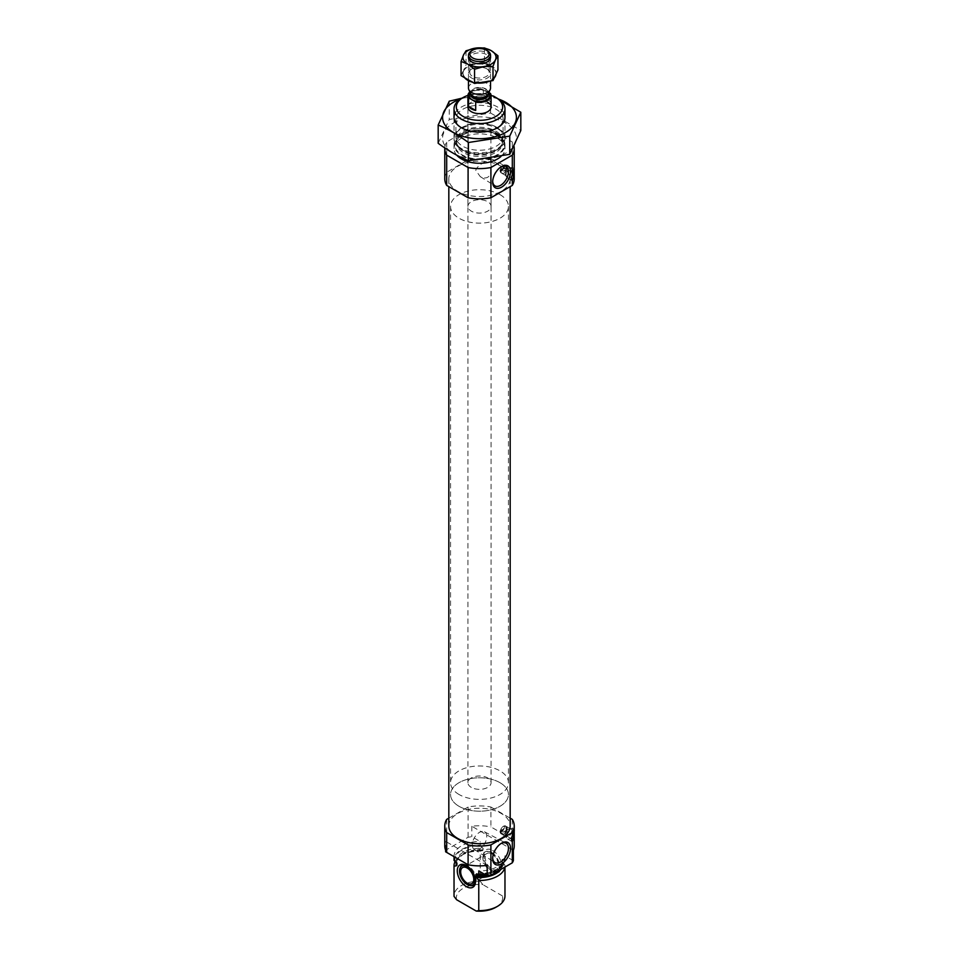 <?xml version="1.0" encoding="UTF-8"?>
<svg xmlns="http://www.w3.org/2000/svg" width="959" height="959" viewBox="0 0 959 959"><rect width="100%" height="100%" fill="white"/><g stroke="black" fill="none" stroke-linecap="round" stroke-linejoin="round"><path stroke-width="0.72" stroke-dasharray="4.79 3.6" d="M501.066 166.842A11.16 6.437 120 0 0 500.562 167.118A11.16 6.437 120 0 0 492.674 180.783A11.16 6.437 120 0 0 492.686 181.359M490.696 159.997L491.08 169.419C490.517 177.223 486.932 179.645 480.315 176.672L475.772 170.402C476.887 164.624 491.272 158.463 491.008 158.583L490.696 159.997M512.31 819.394L512.31 839.245A34.728 20.055 180 0 1 514.228 845.826M445.623 851.796A34.728 20.055 180 0 1 446.69 849.638L468.1 837.279A34.728 20.055 180 0 1 471.828 836.668L480.231 841.523L480.231 845.299A25.473 14.709 180 0 0 454.039 859.576M454.027 856.219L454.027 856.639A25.473 14.709 180 0 1 454.027 856.219A25.473 14.709 180 0 1 480.231 841.523M513.377 860.655L504.961 855.8A25.473 14.709 180 0 1 504.973 856.219A25.473 14.709 180 0 1 478.769 870.916M448.824 818.159L468.1 807.034A34.728 20.055 180 0 1 490.9 807.034L490.9 826.886L512.31 839.245M490.9 807.034L510.176 818.159M444.772 845.826A34.728 20.055 180 0 1 445.623 841.391L445.623 850.261M446.69 819.394L446.69 849.638M513.377 850.261L471.828 826.262A34.728 20.055 180 0 1 490.9 826.886M471.828 826.262L471.828 836.668M468.1 807.034L468.1 837.279M504.961 855.8L504.961 859.576A25.473 14.709 180 0 1 504.973 860.007A25.473 14.709 180 0 1 484.774 874.392M456.844 863.016A22.812 13.162 180 0 1 456.688 861.518A22.812 13.162 180 0 1 483.192 848.523L480.231 845.299M504.961 859.576L502.013 859.384L502.312 862.968A22.812 13.162 180 0 1 486.645 875.471M483.192 848.523L482.545 850.669L480.231 851.077L480.231 881.225A25.473 14.709 180 0 0 454.039 895.502M502.013 859.384A22.812 13.162 180 0 1 502.312 861.518L502.312 862.968A22.812 13.162 180 0 0 502.013 860.834L504.961 865.342A25.473 14.709 180 0 1 504.973 865.773A25.473 14.709 180 0 1 504.866 867.104M455.297 861.182A25.473 14.709 180 0 1 461.495 855.368A25.473 14.709 180 0 1 480.231 851.077M504.961 865.342L504.961 895.502L502.42 895.922A23.16 13.366 180 0 1 495.875 907.274M456.58 899.71A23.16 13.366 180 0 1 482.773 884.582L480.231 881.225M502.42 895.922L482.773 884.582M499.975 831.333L500.298 831.525A4.399 2.541 -60 0 1 502.3 827.221A4.399 2.541 -60 0 1 505.609 826.131A4.399 2.541 -60 0 1 506.508 827.941L507.203 828.696L501.042 831.944A4.399 2.541 -60 0 1 503.031 827.653A4.399 2.541 -60 0 1 506.34 826.562A4.399 2.541 -60 0 1 507.251 828.36L505.861 827.581L499.975 831.333A4.399 2.541 120 0 0 499.975 831.753L502.228 832.7L507.203 829.835L507.251 828.792A4.399 2.541 -60 0 1 504.146 833.958A4.399 2.541 -60 0 1 501.941 834.174A4.399 2.541 -60 0 1 501.042 832.376L500.298 831.921L506.184 828.168A4.399 2.541 120 0 0 506.184 827.749L505.861 827.581M506.184 827.749L506.508 827.941A4.399 2.541 -60 0 1 506.508 828.36A4.399 2.541 -60 0 1 504.506 832.664A4.399 2.541 -60 0 1 501.209 833.755A4.399 2.541 -60 0 1 500.298 831.944A4.399 2.541 120 0 1 500.298 831.525L501.042 831.944M506.184 828.168L507.251 828.792M502.228 831.573A3.584 2.074 -60 0 1 504.71 827.773A3.584 2.074 -60 0 1 507.203 828.696M448.824 825.975A30.676 17.718 180 0 1 467.764 809.612A30.676 17.718 180 0 1 501.197 813.448A30.676 17.718 180 0 1 510.176 825.975M500.011 170.354L500.334 170.546A4.339 2.505 -60 0 1 502.312 166.303A4.339 2.505 -60 0 1 505.573 165.224A4.339 2.505 -60 0 1 506.472 167.01L507.203 167.741L501.113 170.99A4.339 2.505 -60 0 1 503.091 166.746A4.339 2.505 -60 0 1 506.352 165.679A4.339 2.505 -60 0 1 507.251 167.453L505.813 166.65L500.011 170.354A4.339 2.505 120 0 0 500.011 170.774L502.228 171.745L507.203 168.868L507.251 167.873A4.339 2.505 -60 0 1 504.182 172.98A4.339 2.505 -60 0 1 502.013 173.195A4.339 2.505 -60 0 1 501.113 171.409L500.334 170.942L506.136 167.238A4.339 2.505 120 0 0 506.136 166.818L505.813 166.65M506.136 166.818L506.472 167.01A4.339 2.505 -60 0 1 506.472 167.429A4.339 2.505 -60 0 1 504.494 171.673A4.339 2.505 -60 0 1 501.233 172.74A4.339 2.505 -60 0 1 500.334 170.966A4.339 2.505 120 0 1 500.334 170.546L501.113 170.99M506.136 167.238L507.251 167.873M502.228 170.606A3.584 2.074 -60 0 1 504.71 166.806A3.584 2.074 -60 0 1 507.203 167.741M444.772 178.818A34.728 20.055 180 0 1 446.69 172.236L468.1 159.877A34.728 20.055 180 0 1 490.9 159.877L512.31 172.236A34.728 20.055 180 0 1 514.228 178.818M512.31 172.236L512.31 141.98A34.728 20.055 180 0 1 514.012 146.343M467.932 95.397A23.16 13.366 180 0 1 491.068 95.397M467.92 206.425A11.58 6.689 180 0 1 475.065 200.239A11.58 6.689 180 0 1 487.687 201.69A11.58 6.689 180 0 1 491.08 206.425A11.58 6.689 180 0 1 479.5 213.102A11.58 6.689 180 0 1 467.92 206.425L467.92 106.976A11.58 6.689 180 0 1 475.065 100.803A11.58 6.689 180 0 1 487.687 102.241M461.495 98.465A25.473 14.709 180 0 1 497.505 98.465M497.505 128.626A25.473 14.709 180 0 1 504.973 139.019A25.473 14.709 180 0 1 497.505 149.412A25.473 14.709 180 0 1 461.495 149.412A25.473 14.709 180 0 1 454.027 139.019A25.473 14.709 180 0 1 469.754 125.437A25.473 14.709 180 0 1 497.505 128.626M497.505 134.392A25.473 14.709 180 0 1 504.973 144.785A25.473 14.709 180 0 1 479.5 159.494A25.473 14.709 180 0 1 454.027 144.785A25.473 14.709 180 0 1 469.754 131.203A25.473 14.709 180 0 1 497.505 134.392M456.76 155.19A25.473 14.709 180 0 1 454.027 148.561A25.473 14.709 180 0 1 469.754 134.979A25.473 14.709 180 0 1 497.505 138.168A25.473 14.709 180 0 1 504.973 148.561A25.473 14.709 180 0 1 500.898 156.545M444.784 147.926A34.728 20.055 180 0 1 446.69 141.98L468.1 129.621A34.728 20.055 180 0 1 490.9 129.621L512.31 141.98M446.69 172.236L446.69 141.98M468.1 159.877L468.1 129.621M490.9 159.877L490.9 129.621M501.197 166.291A30.676 17.718 180 0 1 510.176 178.818A30.676 17.718 180 0 1 479.5 196.535A30.676 17.718 180 0 1 448.824 178.818A30.676 17.718 180 0 1 467.764 162.455A30.676 17.718 180 0 1 501.197 166.291M511.782 176.216A5.79 3.345 -60 0 1 507.215 177.871A5.79 3.345 -60 0 1 506.328 176.828A5.79 3.345 -60 0 1 507.215 171.193A5.79 3.345 -60 0 1 511.65 167.585A5.79 3.345 -60 0 1 513.005 167.849A5.79 3.345 -60 0 1 514 169.12M511.674 170.067A4.519 2.601 -60 0 1 509.697 174.61A4.519 2.601 -60 0 1 506.22 175.821A4.519 2.601 -60 0 1 505.525 175.006A4.519 2.601 -60 0 1 506.22 170.606A4.519 2.601 -60 0 1 509.685 167.801A4.519 2.601 -60 0 1 510.739 168.005A4.519 2.601 -60 0 1 511.674 170.067M506.592 167.142A4.519 2.601 -60 0 1 504.626 171.685A4.519 2.601 -60 0 1 501.149 172.896A4.519 2.601 -60 0 1 501.149 167.681A4.519 2.601 -60 0 1 505.657 165.08A4.519 2.601 -60 0 1 506.592 167.142M507.203 168.868A3.584 2.074 -60 0 1 504.71 172.668A3.584 2.074 -60 0 1 502.228 171.745M511.782 837.171A5.79 3.345 -60 0 1 507.215 838.825A5.79 3.345 -60 0 1 506.328 837.782A5.79 3.345 -60 0 1 507.215 832.148A5.79 3.345 -60 0 1 511.65 828.552A5.79 3.345 -60 0 1 513.005 828.804A5.79 3.345 -60 0 1 514 830.074M511.674 831.033A4.519 2.601 -60 0 1 509.697 835.577A4.519 2.601 -60 0 1 506.22 836.787A4.519 2.601 -60 0 1 505.525 835.972A4.519 2.601 -60 0 1 506.22 831.573A4.519 2.601 -60 0 1 509.685 828.768A4.519 2.601 -60 0 1 510.739 828.96A4.519 2.601 -60 0 1 511.674 831.033M506.592 828.096A4.519 2.601 -60 0 1 504.626 832.64A4.519 2.601 -60 0 1 501.149 833.851A4.519 2.601 -60 0 1 501.149 828.636A4.519 2.601 -60 0 1 505.657 826.035A4.519 2.601 -60 0 1 506.592 828.096M507.203 829.835A3.584 2.074 -60 0 1 504.71 833.635A3.584 2.074 -60 0 1 502.228 832.7M487.172 865.378L445.623 841.391M492.602 850.405A12.911 7.456 60 0 1 501.581 864.227A12.911 7.456 60 0 1 495.851 872.678A12.911 7.456 60 0 1 486.141 864.682A12.911 7.456 60 0 1 484.067 852.263A12.911 7.456 60 0 1 492.602 850.405M470.965 885.648A11.58 6.689 60 0 1 468.04 884.582A11.58 6.689 60 0 1 460.392 867.344M464.18 864.562A11.58 6.689 60 0 1 465.115 864.61A11.58 6.689 60 0 1 468.04 865.677A11.58 6.689 60 0 1 475.688 882.915A11.58 6.689 60 0 1 475.256 883.754M491.775 853.858A9.266 5.346 60 0 1 497.829 862.021A9.266 5.346 60 0 1 496.414 869.441A9.266 5.346 60 0 1 487.148 864.095A9.266 5.346 60 0 1 487.148 853.402A9.266 5.346 60 0 1 491.775 853.858M491.775 852.515A10.909 6.293 60 0 1 498.992 868.758A10.909 6.293 60 0 1 486.321 864.574A10.909 6.293 60 0 1 489.03 851.508A10.909 6.293 60 0 1 491.775 852.515M490.96 852.443A11.58 6.689 60 0 1 498.608 869.681A11.58 6.689 60 0 1 493.885 872.414A11.58 6.689 60 0 1 485.17 865.234A11.58 6.689 60 0 1 483.312 854.109A11.58 6.689 60 0 1 488.035 851.376A11.58 6.689 60 0 1 490.96 852.443M492.674 180.783L492.674 181.982M472.272 844.891A10.225 5.91 120 0 0 474.273 849.506A10.225 5.91 120 0 0 484.619 843.668A10.225 5.91 120 0 0 484.499 831.801A10.225 5.91 120 0 0 476.659 834.678A10.225 5.91 120 0 0 472.272 844.891M501.066 843.5A11.16 6.437 120 0 0 500.562 843.764A11.16 6.437 120 0 0 492.674 857.442A11.16 6.437 120 0 0 492.686 858.005M492.674 857.442L492.674 858.641M499.963 194.605A28.95 16.711 180 0 1 508.45 206.425A28.95 16.711 180 0 1 479.5 223.135A28.95 16.711 180 0 1 450.55 206.425A28.95 16.711 180 0 1 468.424 190.985A28.95 16.711 180 0 1 499.963 194.605M499.963 782.676A28.95 16.711 180 0 1 508.45 794.496A28.95 16.711 180 0 1 479.5 811.206A28.95 16.711 180 0 1 450.55 794.496A28.95 16.711 180 0 1 468.424 779.056A28.95 16.711 180 0 1 499.963 782.676M460.44 99.101A36.933 21.326 180 0 1 498.56 99.101M455.117 113.114A25.473 14.709 180 0 1 461.495 106.976A25.473 14.709 180 0 1 503.883 113.114M449.256 101.186L449.256 119.419L490.576 113.03L490.576 94.797L462.034 98.154M438.179 143.287L449.256 119.419M490.576 113.03L520.821 130.496M461.495 127.775A25.473 14.709 180 0 1 497.505 127.775A25.473 14.709 180 0 1 497.505 148.561A25.473 14.709 180 0 1 461.495 148.561A25.473 14.709 180 0 1 461.495 127.775L462.813 127.008A23.591 13.618 180 0 1 496.187 127.008A23.591 13.618 180 0 1 503.091 136.634A23.591 13.618 180 0 1 479.5 150.251A23.591 13.618 180 0 1 455.909 136.634A23.591 13.618 180 0 1 462.813 127.008L461.495 127.775L462.813 128.542A23.591 13.618 180 0 1 455.909 118.904A23.591 13.618 180 0 1 462.813 109.278A23.591 13.618 180 0 1 488.527 106.329A23.591 13.618 180 0 1 503.091 118.904A23.591 13.618 180 0 1 496.187 128.542A23.591 13.618 180 0 1 462.813 128.542M453.379 123.088A36.933 21.326 180 0 1 515.175 132.654A36.933 21.326 180 0 1 469.946 158.762A36.933 21.326 180 0 1 453.379 123.088M469.874 91.92A11.58 6.689 180 0 1 483.3 89.319L488.85 92.52M471.313 787.399A11.58 6.689 180 0 1 467.92 782.676A11.58 6.689 180 0 1 479.5 775.999A11.58 6.689 180 0 1 491.08 782.676A11.58 6.689 180 0 1 483.935 788.849A11.58 6.689 180 0 1 471.313 787.399M483.3 89.319L483.3 97.818L490.433 101.942A11.58 6.689 0 0 0 483.3 97.818M490.433 93.431L490.433 101.942M459.037 794.496A28.95 16.711 180 0 1 450.55 782.676A28.95 16.711 180 0 1 479.5 765.965A28.95 16.711 180 0 1 508.45 782.676A28.95 16.711 180 0 1 490.576 798.116A28.95 16.711 180 0 1 459.037 794.496M459.037 806.315A28.95 16.711 180 0 1 450.55 794.496A28.95 16.711 180 0 1 479.5 777.785A28.95 16.711 180 0 1 508.45 794.496A28.95 16.711 180 0 1 490.576 809.935A28.95 16.711 180 0 1 459.037 806.315M471.708 50.719A11.028 6.365 180 0 1 487.292 50.719M468.471 88.048A11.028 6.365 180 0 1 479.5 81.683A11.028 6.365 180 0 1 490.528 88.048M490.373 56.305A11.028 6.365 0 0 0 487.292 52.889A11.028 6.365 0 0 0 476.167 51.318A11.028 6.365 0 0 0 468.627 56.305M461.063 75.653L463.461 70.486A16.531 9.542 0 0 0 462.969 72.8A16.531 9.542 0 0 0 467.62 79.441M466.002 50.803L466.002 65.008L474.957 63.63A16.531 9.542 0 0 0 463.605 70.175L466.002 65.008M484.439 47.95L484.439 62.155L490.996 65.943A16.531 9.542 0 0 0 475.484 63.546L484.439 62.155M474.957 63.63L474.957 64.397L475.484 63.546M496.007 74.107A16.531 9.542 0 0 0 496.031 73.567A16.531 9.542 0 0 0 491.38 66.938L491.38 66.171L497.937 69.947M491.38 66.938L490.996 65.943M463.461 71.254A16.531 9.542 0 0 0 462.969 73.567A16.531 9.542 0 0 0 464.588 77.691M474.957 64.397A16.531 9.542 0 0 0 463.605 70.942M490.996 66.71A16.531 9.542 0 0 0 475.484 64.313M489.617 81.119A16.531 9.542 0 0 0 494.257 77.871M484.043 81.983A16.531 9.542 0 0 0 495.395 75.425M468.004 79.657A16.531 9.542 0 0 0 483.516 82.066M472.367 82.186A16.531 9.542 0 0 0 477.27 83.025M495.539 75.114A16.531 9.542 0 0 0 496.031 72.8A16.531 9.542 0 0 0 491.38 66.171M487.292 69.072A11.028 6.365 0 0 0 471.708 69.072A11.028 6.365 0 0 0 471.708 78.075A11.028 6.365 0 0 0 487.292 78.075A11.028 6.365 0 0 0 487.292 69.072L486.357 68.533A9.698 5.598 0 0 0 472.643 68.533A9.698 5.598 0 0 0 469.802 72.488A9.698 5.598 0 0 0 479.5 78.087A9.698 5.598 0 0 0 489.198 72.488A9.698 5.598 0 0 0 486.357 68.533L487.292 69.072M486.357 54.507A9.698 5.598 0 0 0 475.784 53.296A9.698 5.598 0 0 0 469.802 58.475A9.698 5.598 0 0 0 472.643 62.431A9.698 5.598 0 0 0 486.357 62.431A9.698 5.598 0 0 0 489.198 58.475A9.698 5.598 0 0 0 486.357 54.507M454.89 860.918A24.658 14.241 180 0 1 481.082 845.79M504.11 859.084A24.658 14.241 180 0 1 477.918 874.212M476.719 873.805C492.399 873.505 500.922 869.417 502.312 861.518A22.812 13.162 180 0 1 478.721 874.68M456.364 862.225A23.352 13.486 180 0 1 462.993 854.505C457.707 858.796 455.609 861.626 456.688 862.968A22.812 13.162 180 0 1 483.192 849.974M461.495 855.368L462.993 854.505A23.352 13.486 180 0 1 482.545 850.669M502.648 862.285A23.352 13.486 180 0 1 500.958 869.357M496.007 131.215A23.352 13.486 180 0 1 496.007 150.287A23.352 13.486 180 0 1 462.993 150.287A23.352 13.486 180 0 1 462.993 131.215A23.352 13.486 180 0 1 496.007 131.215M495.623 132.51A22.812 13.162 180 0 1 502.312 141.824A22.812 13.162 180 0 1 479.5 154.986A22.812 13.162 180 0 1 456.688 141.824A22.812 13.162 180 0 1 470.773 129.657A22.812 13.162 180 0 1 495.623 132.51M495.623 133.96A22.812 13.162 180 0 1 502.312 143.275A22.812 13.162 180 0 1 479.5 156.437A22.812 13.162 180 0 1 456.688 143.275A22.812 13.162 180 0 1 470.773 131.107A22.812 13.162 180 0 1 495.623 133.96M496.942 134.716A24.658 14.241 180 0 1 485.877 158.535A24.658 14.241 180 0 1 455.681 141.105A24.658 14.241 180 0 1 496.942 134.716M500.334 169.815L501.737 170.618M505.813 167.777L507.203 168.592M500.298 830.794L501.653 831.573M505.861 828.72L507.215 829.499M470.33 92.915A10.309 5.946 180 0 1 479.5 89.678A10.309 5.946 180 0 1 488.67 92.915M470.653 93.598A8.919 5.143 180 0 1 470.581 92.999L470.809 93.946A9.003 5.191 180 0 1 479.5 87.413A9.003 5.191 180 0 1 488.191 93.946L488.419 92.999A8.919 5.143 180 0 1 488.347 93.598M470.581 93.467L470.581 92.999A8.919 5.143 180 0 1 479.5 87.844A8.919 5.143 180 0 1 488.419 92.999L488.419 93.467M470.581 94.497A8.919 5.143 180 0 1 479.5 89.343A8.919 5.143 180 0 1 488.419 94.497C487.687 94.162 490.325 89.81 475.964 90.326C471.313 92.292 469.526 93.682 470.581 94.497M480.315 176.66L494.868 185.818M491.008 158.583L506.016 166.494M504.973 856.219L504.973 860.007M504.973 865.773L504.973 867.044M506.34 826.562L505.609 826.131M501.941 834.174L501.209 833.755M506.352 165.679L505.573 165.224M502.013 173.195L501.233 172.74M454.027 117.37L454.027 139.019M504.973 117.37L504.973 139.019M461.495 149.412L462.993 150.287C457.707 145.984 455.609 143.167 456.688 141.824L456.688 143.275C453.487 135.758 478.757 125.221 496.007 134.811C501.281 139.067 503.379 141.896 502.312 143.275L502.312 141.824C503.391 143.167 501.293 145.984 496.007 150.287L497.505 149.412M454.027 144.785L454.027 148.561M504.973 144.785L504.973 148.561M514.204 168.532L513.005 167.849M512.466 180.903L507.215 177.871M505.525 175.006L506.328 176.828M509.685 167.801L511.65 167.585M510.739 168.005L505.657 165.08M506.22 175.821L501.149 172.896M500.107 170.966L501.293 171.649M506.052 166.626L507.227 167.31M448.824 178.818L448.824 186.621M510.176 178.818L510.176 186.621M514.204 829.499L513.005 828.804M512.466 841.858L507.215 838.825M505.525 835.972L506.328 837.782M509.685 828.768L511.65 828.552M510.739 828.96L505.657 826.035M506.22 836.787L501.149 833.851M500.071 831.944L501.209 832.604M506.088 827.557L507.227 828.216M465.115 864.61L463.149 864.347M475.688 882.915L474.933 884.761M471.852 883.623L496.414 869.441M462.586 867.583L487.148 853.402M489.03 851.508L488.035 851.376M498.992 868.758L498.608 869.681M493.885 872.414L495.851 872.678M483.312 854.109L484.067 852.263M500.562 167.118L501.605 166.518M474.273 849.506L494.868 862.477M484.499 831.801L506.016 843.153M500.562 843.764L501.605 843.165M491.08 782.676L491.08 158.715M491.08 169.419L491.08 206.425M450.55 206.425L450.55 782.676M508.45 206.425L508.45 782.676M496.187 128.542L497.505 127.775L496.187 127.008M455.909 118.904L455.909 136.634M503.091 118.904L503.091 136.634M467.92 106.976L467.92 782.676M468.471 57.384L468.471 80.676M490.528 57.384L490.528 80.976M462.969 73.567L462.969 72.8M496.031 73.567L496.031 72.8M472.643 68.533L471.708 69.072M489.198 72.488L489.198 58.475M469.802 72.488L469.802 58.475M486.357 62.431L487.292 61.891M472.643 62.431L471.708 61.891"/><path stroke-width="1.44" d="M492.686 181.359A11.16 6.437 120 0 0 494.868 185.818A11.16 6.437 120 0 0 506.148 179.453A11.16 6.437 120 0 0 506.016 166.494A11.16 6.437 120 0 0 501.066 166.842M512.31 862.8L512.31 841.726L514.228 834.75L514.228 845.826A34.728 20.055 180 0 1 513.377 850.261L513.377 860.655A34.728 20.055 180 0 1 512.31 862.8L490.9 875.159A34.728 20.055 180 0 1 487.172 875.783L478.769 870.916L478.769 874.704A25.473 14.709 180 0 0 484.774 874.392M510.176 818.159L512.31 819.394A34.728 20.055 180 0 1 514.228 825.975A34.728 20.055 180 0 1 512.31 832.556L512.31 835.864C513.868 829.559 514.504 828.085 514.204 831.453L514.204 829.499M514.228 834.75L514.204 831.453A5.79 3.345 -60 0 1 511.782 837.171M454.027 856.639L454.027 860.007A25.473 14.709 180 0 0 454.039 860.427L454.039 856.651L445.623 851.796L445.623 850.261M512.31 832.556L490.9 844.915A34.728 20.055 180 0 1 468.1 844.915L468.1 864.766L446.69 852.407A34.728 20.055 180 0 1 444.772 845.826L444.772 825.975A34.728 20.055 180 0 1 446.69 819.394L448.824 818.159M468.1 844.915L446.69 832.556L446.69 852.407M468.1 864.766A34.728 20.055 180 0 0 487.172 865.378L487.172 875.783M490.9 844.915L490.9 875.159M446.69 832.556A34.728 20.055 180 0 1 444.772 825.975M454.039 860.427L456.987 863.651L456.352 865.797L454.039 866.193A25.473 14.709 180 0 1 454.027 865.773A25.473 14.709 180 0 1 455.297 861.182M478.721 874.68A22.812 13.162 180 0 1 475.808 874.512L478.769 874.704M456.94 863.28L456.987 863.651A22.812 13.162 180 0 1 456.844 863.016M504.866 867.104A25.473 14.709 180 0 1 478.769 880.47L475.808 875.963L476.719 873.805M454.039 866.193L454.039 896.353A25.473 14.709 180 0 1 454.027 895.922A25.473 14.709 180 0 1 454.039 895.502M478.769 880.47L478.769 910.618A25.473 14.709 180 0 0 497.505 906.327A25.473 14.709 180 0 0 504.973 895.922A25.473 14.709 180 0 0 504.961 895.502M454.039 896.353L456.58 899.71L476.227 911.05L478.769 910.618M497.505 906.327L495.875 907.274A23.16 13.366 180 0 1 476.227 911.05M510.176 186.621L510.176 825.975A30.676 17.718 180 0 1 479.5 843.68A30.676 17.718 180 0 1 448.824 825.975L448.824 186.621M514.228 173.795L514.228 178.818A34.728 20.055 180 0 1 512.31 185.399L512.31 180.76L514.228 173.795L514.204 168.532M514.012 146.343A34.728 20.055 180 0 1 514.228 148.561A34.728 20.055 180 0 1 512.31 155.142L490.9 167.513A34.728 20.055 180 0 1 468.1 167.513L446.69 155.142A34.728 20.055 180 0 1 444.772 148.561A34.728 20.055 180 0 1 444.784 147.926M514 169.12A5.79 3.345 -60 0 1 514.204 170.498C514.504 167.13 513.868 168.604 512.31 174.91L512.31 155.142M491.068 95.397A23.16 13.366 180 0 1 495.875 97.518L495.875 97.518A23.16 13.366 180 0 1 495.875 116.423A23.16 13.366 180 0 1 463.125 116.423A23.16 13.366 180 0 1 463.125 97.518A23.16 13.366 180 0 1 467.932 95.397M487.687 102.241A11.58 6.689 180 0 1 491.08 106.976A11.58 6.689 180 0 1 479.5 113.653A11.58 6.689 180 0 1 467.92 106.976L467.92 95.624A11.58 6.689 180 0 1 469.874 91.92M497.505 98.465L495.875 97.518L497.505 98.465A25.473 14.709 180 0 1 504.973 108.858A25.473 14.709 180 0 1 479.5 123.567A25.473 14.709 180 0 1 454.027 108.858A25.473 14.709 180 0 1 461.495 98.465L463.125 97.518M500.898 156.545A25.473 14.709 180 0 1 478.157 163.246A25.473 14.709 180 0 1 456.76 155.19M512.31 185.399L490.9 197.758A34.728 20.055 180 0 1 468.1 197.758L446.69 185.399L446.69 155.142M468.1 197.758L468.1 167.513M446.69 185.399A34.728 20.055 180 0 1 444.772 178.818L444.772 148.561M492.674 181.982A12.635 7.288 120 0 0 501.605 187.149A12.635 7.288 120 0 0 510.536 171.673A12.635 7.288 120 0 0 501.605 166.518A12.635 7.288 120 0 0 492.674 181.982M512.31 180.76A5.79 3.345 -60 0 1 512.31 174.91M490.9 197.758L490.9 167.513M514.204 170.498A5.79 3.345 -60 0 1 511.782 176.216M492.674 858.641A12.635 7.288 120 0 0 501.605 863.795A12.635 7.288 120 0 0 510.536 848.319A12.635 7.288 120 0 0 501.605 843.165A12.635 7.288 120 0 0 492.674 858.641M512.31 841.726A5.79 3.345 -60 0 1 512.31 835.864M514 830.074A5.79 3.345 -60 0 1 514.204 831.453M466.398 886.619A12.911 7.456 -120 0 0 474.933 884.761A12.911 7.456 -120 0 0 472.859 872.342A12.911 7.456 -120 0 0 463.149 864.347A12.911 7.456 -120 0 0 457.419 872.798A12.911 7.456 -120 0 0 466.398 886.619M460.008 868.267A10.909 6.293 60 0 1 467.225 866.696A10.909 6.293 60 0 1 474.801 878.36A10.909 6.293 60 0 1 469.97 885.517A10.909 6.293 60 0 1 461.77 878.756A10.909 6.293 60 0 1 460.008 868.267L460.392 867.344A11.58 6.689 60 0 1 464.18 864.562M475.256 883.754A11.58 6.689 60 0 1 470.965 885.648L469.97 885.517M467.225 868.039A9.266 5.346 60 0 1 473.267 876.202A9.266 5.346 60 0 1 471.852 883.623A9.266 5.346 60 0 1 462.586 878.276A9.266 5.346 60 0 1 462.586 867.583A9.266 5.346 60 0 1 467.225 868.039M492.686 858.005A11.16 6.437 120 0 0 494.868 862.477A11.16 6.437 120 0 0 506.148 856.099A11.16 6.437 120 0 0 506.016 843.153A11.16 6.437 120 0 0 501.066 843.5M498.56 99.101A36.933 21.326 180 0 1 509.493 129.813A36.933 21.326 180 0 1 455.585 133.625A36.933 21.326 180 0 1 453.379 102.289A36.933 21.326 180 0 1 460.44 99.101M503.883 113.114A25.473 14.709 180 0 1 497.505 127.775A25.473 14.709 180 0 1 461.495 127.775A25.473 14.709 180 0 1 455.117 113.114M462.034 98.154L449.256 101.186L438.179 125.042C448.129 129.141 458.21 134.967 468.424 142.507L509.744 136.118L520.821 112.263L493.417 96.032M438.179 125.042L438.179 143.287C448.392 150.827 458.474 156.653 468.424 160.74L468.424 142.507M520.821 112.263L520.821 130.496L509.744 154.351L468.424 160.74M509.744 136.118L509.744 154.351M488.85 92.52L490.433 93.431A11.58 6.689 180 0 1 491.08 95.624A11.58 6.689 180 0 1 475.7 101.942L468.567 97.818A11.58 6.689 180 0 1 467.92 95.624M468.567 106.329A11.58 6.689 0 0 0 471.313 108.858A11.58 6.689 0 0 0 475.7 110.453L468.567 106.329L468.567 97.818M475.7 101.942L475.7 110.453M472.739 57.948A9.566 5.526 180 0 1 472.739 50.132A9.566 5.526 180 0 1 486.261 50.132A9.566 5.526 180 0 1 486.261 57.948A9.566 5.526 180 0 1 472.739 57.948M486.261 50.132L487.292 50.719A11.028 6.365 180 0 1 490.528 55.226A11.028 6.365 180 0 1 483.72 61.112A11.028 6.365 180 0 1 471.708 59.734A11.028 6.365 180 0 1 468.471 55.226A11.028 6.365 180 0 1 471.708 50.719L472.739 50.132M490.528 80.976L490.528 88.048A11.028 6.365 180 0 1 490.157 89.69A11.028 6.365 180 0 1 482.365 94.198A11.028 6.365 180 0 1 471.708 92.555A11.028 6.365 180 0 1 468.843 89.69A11.028 6.365 180 0 1 468.471 88.048L468.471 80.676M468.627 56.305A11.028 6.365 0 0 0 471.708 61.891A11.028 6.365 0 0 0 487.292 61.891A11.028 6.365 0 0 0 490.373 56.305M495.539 59.698A16.531 9.542 0 0 0 491.38 50.755L490.996 50.527A16.531 9.542 0 0 0 475.484 48.13L474.957 48.214A16.531 9.542 0 0 0 463.605 54.759L463.461 55.071A16.531 9.542 0 0 0 467.62 64.025L468.004 64.253A16.531 9.542 0 0 0 483.516 66.65L484.043 66.567A16.531 9.542 0 0 0 495.395 60.009L497.937 55.742L491.38 50.755M484.043 66.567L492.998 66.387L495.395 60.009M468.004 64.253L474.561 69.24L483.516 66.65M490.996 50.527L484.439 47.95L475.484 48.13M474.957 48.214L466.002 50.803L463.605 54.759M463.461 55.071L461.063 61.448L467.62 64.025M474.561 69.24L474.561 83.445L468.004 79.657L468.004 80.436L467.62 79.441L461.063 75.653L461.063 61.448M497.937 55.742L497.937 69.947L492.998 80.592L484.043 81.983L483.516 82.834L483.516 82.066L474.561 83.445M492.998 66.387L492.998 80.592M464.588 77.691A16.531 9.542 0 0 0 467.62 80.208M484.043 82.75A16.531 9.542 0 0 0 489.617 81.119M494.257 77.871A16.531 9.542 0 0 0 495.395 76.193M468.004 80.436A16.531 9.542 0 0 0 472.367 82.186M477.27 83.025A16.531 9.542 0 0 0 483.516 82.834M495.539 75.881A16.531 9.542 0 0 0 496.007 74.107M456.987 865.102A22.812 13.162 180 0 1 456.688 862.968L456.688 862.716M486.645 875.471A22.812 13.162 180 0 1 475.808 875.963M456.352 865.797A23.352 13.486 180 0 1 456.364 862.225M500.958 869.357A23.352 13.486 180 0 1 476.455 877.401M488.67 92.915A10.309 5.946 180 0 1 485.566 100.443A10.309 5.946 180 0 1 472.212 99.832A10.309 5.946 180 0 1 470.33 92.915M490.157 89.69L488.191 93.946A9.003 5.191 180 0 1 481.838 97.626A9.003 5.191 180 0 1 473.135 96.284A9.003 5.191 180 0 1 470.809 93.946L468.843 89.69M488.347 93.598A8.919 5.143 180 0 1 482.413 97.854A8.919 5.143 180 0 1 473.195 96.631A8.919 5.143 180 0 1 470.653 93.598M488.419 93.467L488.419 94.497A8.919 5.143 180 0 1 482.916 99.245A8.919 5.143 180 0 1 473.195 98.13A8.919 5.143 180 0 1 470.581 94.497L470.581 93.467M514.228 825.975L514.228 829.631M454.027 865.773L454.027 895.922M504.973 867.044L504.973 895.922M514.228 168.676L514.228 148.561M454.027 108.858L454.027 117.37M504.973 108.858L504.973 117.37M491.08 95.624L491.08 106.976M468.471 55.226L468.471 57.384M490.528 55.226L490.528 57.384"/></g></svg>
